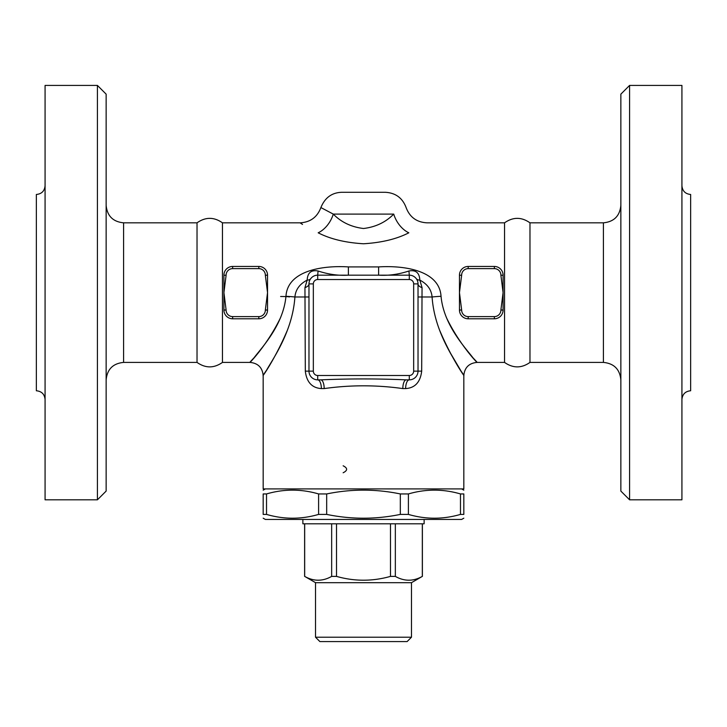 <?xml version="1.0" encoding="UTF-8"?>
<svg xmlns="http://www.w3.org/2000/svg" width="727" height="727" viewBox="0 0 727 727"><rect width="100%" height="100%" fill="white"/><g stroke="black" fill="none" stroke-linecap="round" stroke-linejoin="round"><path stroke-width="1.09" d="M36.35 259.902L36.35 325.332M36.35 390.762L36.35 194.472L36.35 390.762C41.648 391.28 44.556 394.188 45.074 399.486M45.074 499.812L45.074 85.422L97.418 85.422L97.418 499.812L45.074 499.812M97.418 499.812L106.142 491.088L106.142 94.146L97.418 85.422M106.142 379.857C107.178 369.261 112.994 363.445 123.59 362.409L123.59 222.825C112.994 221.79 107.178 215.974 106.142 205.377M123.59 362.409L197.026 362.409L197.026 222.825L123.59 222.825M197.026 362.409C205.505 368.362 213.974 368.362 222.453 362.409L222.453 222.825C213.974 216.873 205.505 216.873 197.026 222.825M222.453 362.409L250.07 362.409C258.021 363.209 262.383 367.571 263.165 375.514L263.174 488.907L463.826 488.907L463.826 375.505C464.608 367.562 468.97 363.2 476.921 362.419L504.547 362.409L504.547 222.825L426.913 222.825C416.671 222.253 409.728 217.164 406.111 207.568C402.485 197.944 395.552 192.855 385.31 192.291L341.69 192.291C331.839 192.637 324.905 197.726 320.889 207.558L333.275 214.101A21.81 13.949 -60 0 1 318.172 232.794C330.149 238.992 345.261 242.654 363.5 243.772C381.72 242.654 396.833 239.001 408.828 232.794C432.947 219.917 432.947 219.917 408.828 232.794A21.81 13.949 60 0 1 393.725 214.101C385.719 222.244 375.65 227.042 363.509 228.505C351.341 227.033 341.263 222.235 333.275 214.101L393.725 214.101C410.146 205.65 410.146 205.65 393.725 214.101M446.378 317.526C462.436 350.85 486.772 372.151 473.123 357.975C465.562 348.015 443.643 325.114 441.044 296.289C439.372 270.09 403.385 265.328 378.613 266.909L348.387 266.909C323.606 265.319 287.601 270.117 285.956 296.289C283.33 325.169 261.484 347.942 253.905 357.938C240.192 372.188 264.51 350.914 280.622 317.526M267.536 275.306L267.536 275.169A8.724 8.724 0 0 0 258.812 266.445L258.812 268.627A6.543 6.543 0 0 1 265.355 275.169L267.536 275.306L267.536 309.929L265.355 310.065A6.543 6.543 0 0 1 258.812 316.608L232.64 316.608L232.64 318.789L258.812 318.789A8.724 8.724 0 0 0 267.536 310.065L267.536 309.929M232.64 316.608A6.543 6.543 0 0 1 226.097 310.065L223.916 309.929L223.916 275.306L226.097 275.169L223.916 275.306M503.084 275.306L500.903 275.169L503.084 275.306L503.084 309.929L500.903 310.065A6.543 6.543 0 0 1 494.36 316.608L468.188 316.608L468.188 318.789L494.36 318.789A8.724 8.724 0 0 0 503.084 310.065L503.084 309.929M468.188 316.608A6.543 6.543 0 0 1 461.645 310.065L459.464 309.929L459.464 275.306L461.645 275.169L459.464 275.306M302.523 224.425L300.087 222.835C310.329 222.253 317.272 217.164 320.889 207.568M318.172 232.794C294.053 219.917 294.053 219.917 318.172 232.794M529.974 362.409L529.974 222.825L603.41 222.825L603.41 362.409L529.974 362.409C521.495 368.362 513.026 368.362 504.547 362.409M603.41 362.409C614.006 363.445 619.822 369.261 620.858 379.857M620.858 94.146L620.858 491.088L629.582 499.812L629.582 85.422L620.858 94.146M629.582 499.812L681.926 499.812L681.926 85.422L629.582 85.422M681.926 399.486C682.444 394.188 685.352 391.28 690.65 390.762L690.65 194.472C685.352 193.955 682.444 191.047 681.926 185.749M226.097 309.929L223.916 292.618L226.097 275.306M223.916 309.929L223.916 310.065A8.724 8.724 0 0 0 232.64 318.789M265.355 275.306L267.536 292.618L265.355 309.929M258.812 266.445L232.64 266.445A8.724 8.724 0 0 0 223.916 275.169M500.903 275.306L503.084 292.618L500.903 309.929M459.464 309.929L459.464 310.065A8.724 8.724 0 0 0 468.188 318.789M461.645 309.929L459.464 292.618L461.645 275.306M503.084 275.169A8.724 8.724 0 0 0 494.36 266.445L468.188 266.445A8.724 8.724 0 0 0 459.464 275.169M422.051 287.628A8.724 4.435 -0 0 1 418.025 283.893L413.663 283.893L413.663 371.133A4.362 4.362 0 0 1 409.301 375.495L317.699 375.495A4.362 4.362 0 0 1 313.337 371.133L308.975 371.133L308.975 283.893L308.975 371.133A8.724 8.724 0 0 0 317.699 379.857A8.724 3.662 -90 0 1 321.361 388.582L324.178 388.582C350.378 384.892 376.595 384.892 402.822 388.582A8.724 3.417 -90 0 1 406.239 379.857L409.301 379.857A8.724 3.662 -90 0 0 405.639 388.582C415.008 387.973 420.36 382.157 421.687 371.133L422.051 287.628L419.833 280.104C419.443 272.761 415.808 269.717 408.919 270.989C398.578 274.406 388.472 275.797 378.613 275.169L378.849 275.169M416.253 278.623A8.724 5.289 -37.1 0 0 419.833 280.104C427.34 284.012 431.42 289.637 432.092 296.979C434.392 331.212 453.784 358.402 460.473 370.225C471.369 385.864 454.448 365.145 439.744 330.512M441.044 296.289A13.086 0.691 -3.2 0 0 432.092 296.979L418.025 296.979M378.613 266.909L378.613 275.169M408.919 270.989L409.301 275.169L317.699 275.169L318.081 270.989C311.192 269.717 307.557 272.752 307.167 280.104L304.949 287.628L305.313 371.133C306.63 382.138 311.974 387.954 321.361 388.582M409.301 375.495L409.301 379.857A8.724 8.724 0 0 0 418.025 371.133L418.025 283.893A8.724 8.724 0 0 0 409.301 275.169L409.301 279.531A4.362 4.362 0 0 1 413.663 283.893M324.178 388.582A8.724 3.417 90 0 0 320.761 379.857C349.242 378.631 377.731 378.631 406.239 379.857L409.301 379.857A8.724 8.724 0 0 0 418.025 371.133L421.687 371.133M313.337 371.133L313.337 283.893A4.362 4.362 0 0 1 317.699 279.531L317.699 275.169A8.724 8.724 0 0 0 308.975 283.893A8.724 4.435 0 0 1 304.949 287.628M310.747 278.623A8.724 5.289 37.1 0 1 307.167 280.104C299.651 284.021 295.571 289.646 294.908 296.979L308.975 296.979M311.02 278.287L311.701 277.56M348.387 266.909L348.387 275.169C338.528 275.797 328.422 274.397 318.081 270.989M287.256 330.512C272.543 365.181 255.586 385.928 266.555 370.179C273.252 358.32 292.581 331.267 294.908 296.979A13.086 0.691 -176.8 0 0 285.956 296.289M462.045 372.724L449.986 352.322M400.323 493.942C375.777 488.88 351.223 488.88 326.677 493.942L318.599 493.942C301.242 488.88 283.884 488.88 266.527 493.942L263.174 493.942C263.174 488.88 263.174 488.88 263.174 493.942C263.174 488.88 263.174 488.88 263.174 493.942L263.174 514.407L266.527 514.407C283.884 519.469 301.242 519.469 318.599 514.407L326.677 514.407C351.223 519.469 375.777 519.469 400.323 514.407L408.401 514.407C425.758 519.469 443.116 519.469 460.473 514.407L463.826 514.407C463.826 519.469 463.826 519.469 463.826 514.407C463.826 519.469 463.826 519.469 463.826 514.407L463.826 493.942L460.473 493.942C443.116 488.88 425.758 488.88 408.401 493.942L400.323 493.942L400.323 514.407M463.826 493.942C463.826 488.88 463.826 488.88 463.826 493.942C463.826 488.88 463.826 488.88 463.826 493.942M326.677 493.942L326.677 514.407M463.826 518.178L461.645 519.442L265.355 519.442L263.174 518.178M263.174 514.407C263.174 519.469 263.174 519.469 263.174 514.407C263.174 519.469 263.174 519.469 263.174 514.407M408.401 493.942L408.401 514.407M460.473 493.942L460.473 514.407M266.527 493.942L266.527 514.407M318.599 493.942L318.599 514.407M302.868 519.442L302.868 523.803L424.132 523.803L424.132 519.442M315.573 582.691L304.677 576.393C313.673 581.473 322.661 581.473 331.657 576.393L336.519 576.393C354.503 581.473 372.497 581.473 390.481 576.393L395.343 576.393C404.339 581.473 413.327 581.473 422.323 576.393L411.482 582.691L315.573 582.691M411.482 582.691L411.482 637.216L315.518 637.216L315.518 582.691M315.518 637.216L319.88 641.577L407.12 641.577L411.482 637.216M304.677 523.803L304.677 576.393M331.657 523.803L331.657 576.393M336.519 523.803L336.519 576.393M390.481 523.803L390.481 576.393M395.343 523.803L395.343 576.393M422.323 523.803L422.323 576.393M343.144 472.768C347.77 470.442 347.77 468.115 343.144 465.789M317.699 379.857L320.761 379.857L317.699 379.857L317.699 375.495M280.622 296.498A8.724 0.482 0 0 1 289.346 296.979M226.097 310.065L223.916 310.065M258.812 318.789L258.812 316.608M267.536 310.065L265.355 310.065M226.097 275.169A6.543 6.543 0 0 1 232.64 268.627L232.64 266.445M232.64 268.627L258.812 268.627M267.536 275.169L265.355 275.169M503.084 310.065L500.903 310.065M494.36 318.789L494.36 316.608M461.645 310.065L459.464 310.065M494.36 266.445L494.36 268.627A6.543 6.543 0 0 1 500.903 275.169M461.645 275.169A6.543 6.543 0 0 1 468.188 268.627L468.188 266.445M468.188 268.627L494.36 268.627M413.663 371.133L418.025 371.133M317.699 279.531L409.301 279.531M308.975 283.893L313.337 283.893M402.822 388.582L405.639 388.582M308.975 371.133L305.313 371.133M418.025 283.893A8.724 8.724 0 0 0 409.301 275.169M36.35 194.472C41.648 193.955 44.556 191.047 45.074 185.749M222.453 222.825L300.087 222.825M529.974 222.825C521.495 216.873 513.026 216.873 504.547 222.825M603.41 222.825C614.006 221.79 619.822 215.974 620.858 205.377M265.355 488.907L263.174 490.171M461.645 488.907L463.826 490.171M304.613 523.803L304.613 576.393M422.387 523.803L422.387 576.393"/></g></svg>
